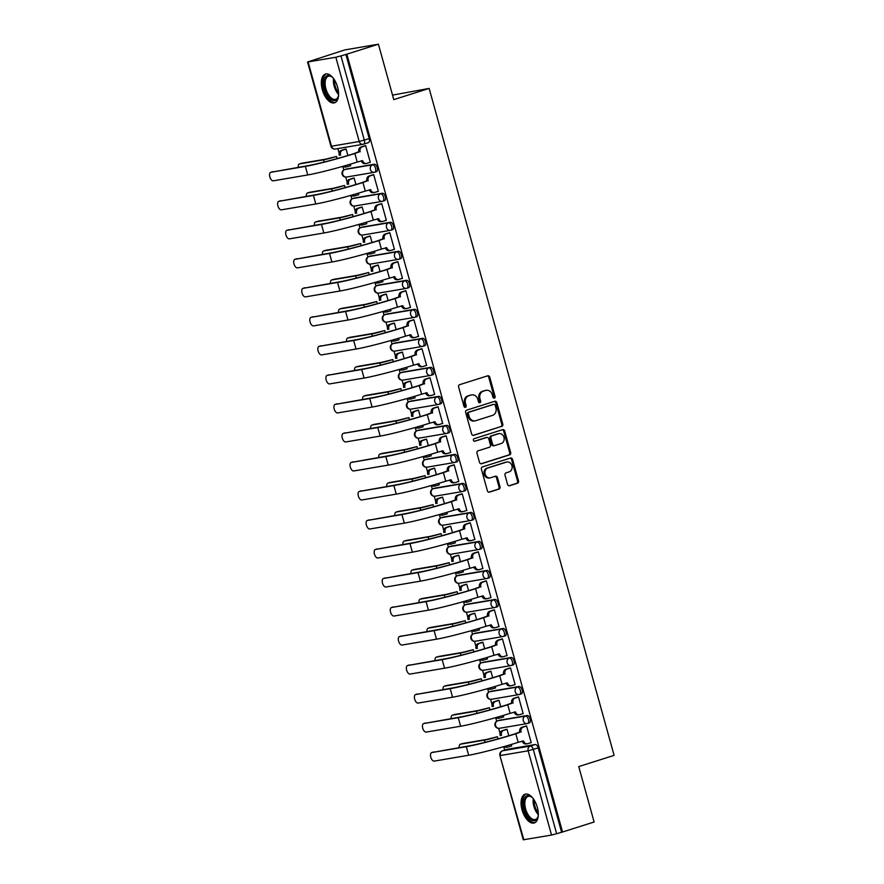 <?xml version="1.0" encoding="UTF-8"?>
<svg xmlns="http://www.w3.org/2000/svg" width="884" height="884" viewBox="0 0 884 884"><rect width="100%" height="100%" fill="white"/><g stroke="black" fill="none" stroke-linecap="round" stroke-linejoin="round"><path stroke-width="1.33" d="M494.388 398.154A1.326 1.138 80.3 0 0 495.117 396.54L489.747 377.137A1.901 1.624 80.3 0 0 487.681 375.811L459.658 384.673A1.901 1.624 80.3 0 0 458.608 386.993L463.989 406.397A1.326 1.138 80.3 0 0 466.166 405.701L465.47 403.192A6.077 5.216 80.3 0 1 468.829 395.778L471.172 395.037A6.077 5.216 80.3 0 1 471.769 394.894A6.077 5.216 80.3 0 1 477.769 399.303L478.465 401.811A1.326 1.138 80.3 0 0 480.642 401.115L479.946 398.607A6.077 5.216 80.3 0 1 483.305 391.192L485.647 390.452A6.077 5.216 80.3 0 1 486.244 390.308A6.077 5.216 80.3 0 1 492.244 394.717L492.941 397.225A1.326 1.138 80.3 0 0 494.388 398.154M493.747 398.143A1.326 1.138 80.3 0 0 494.145 396.706L488.764 377.302A1.901 1.624 80.3 0 0 487.316 375.921M464.796 407.314A1.326 1.138 80.3 0 0 465.194 405.867L464.498 403.358L465.47 403.192M479.272 402.728A1.326 1.138 80.3 0 0 479.669 401.281L478.973 398.772L479.946 398.607M527.759 723.421L529.24 722.946A3.867 1.967 -107.6 0 0 529.372 722.913A3.867 1.967 -107.6 0 0 530.124 718.769A3.867 1.967 -107.6 0 0 527.173 715.51L499.471 720.228A3.867 1.967 -107.6 0 0 499.338 720.261A3.867 1.967 -107.6 0 0 499.206 720.305M519.715 694.404L521.195 693.929A3.867 1.967 -107.6 0 0 521.328 693.896A3.867 1.967 -107.6 0 0 522.079 689.752A3.867 1.967 -107.6 0 0 519.129 686.492L491.427 691.211A3.867 1.967 -107.6 0 0 491.283 691.244A3.867 1.967 -107.6 0 0 491.161 691.288M511.67 665.387L513.14 664.923A3.867 1.967 -107.6 0 0 513.284 664.89A3.867 1.967 -107.6 0 0 514.035 660.735A3.867 1.967 -107.6 0 0 511.085 657.475L483.382 662.193A3.867 1.967 -107.6 0 0 483.239 662.226A3.867 1.967 -107.6 0 0 483.117 662.282M503.615 636.37L505.096 635.905A3.867 1.967 -107.6 0 0 505.239 635.872A3.867 1.967 -107.6 0 0 505.991 631.717A3.867 1.967 -107.6 0 0 503.04 628.469L475.327 633.176A3.867 1.967 -107.6 0 0 475.194 633.209A3.867 1.967 -107.6 0 0 475.062 633.264M495.57 607.363L497.051 606.888A3.867 1.967 -107.6 0 0 497.184 606.855A3.867 1.967 -107.6 0 0 497.946 602.711A3.867 1.967 -107.6 0 0 494.985 599.451L467.282 604.17A3.867 1.967 -107.6 0 0 467.15 604.203A3.867 1.967 -107.6 0 0 467.017 604.247M487.526 578.346L489.007 577.882A3.867 1.967 -107.6 0 0 489.139 577.849A3.867 1.967 -107.6 0 0 489.891 573.694A3.867 1.967 -107.6 0 0 486.94 570.434L459.238 575.153A3.867 1.967 -107.6 0 0 459.105 575.186A3.867 1.967 -107.6 0 0 458.973 575.241M479.482 549.329L480.962 548.865A3.867 1.967 -107.6 0 0 481.095 548.831A3.867 1.967 -107.6 0 0 481.846 544.677A3.867 1.967 -107.6 0 0 478.896 541.428L451.194 546.135A3.867 1.967 -107.6 0 0 451.061 546.168A3.867 1.967 -107.6 0 0 450.928 546.224M471.437 520.322L472.918 519.847A3.867 1.967 -107.6 0 0 473.05 519.814A3.867 1.967 -107.6 0 0 473.802 515.659A3.867 1.967 -107.6 0 0 470.852 512.411L443.149 517.129A3.867 1.967 -107.6 0 0 443.006 517.162A3.867 1.967 -107.6 0 0 442.884 517.206M463.393 491.305L464.862 490.83A3.867 1.967 -107.6 0 0 465.006 490.797A3.867 1.967 -107.6 0 0 465.757 486.653A3.867 1.967 -107.6 0 0 462.807 483.393L435.105 488.112A3.867 1.967 -107.6 0 0 434.961 488.145A3.867 1.967 -107.6 0 0 434.829 488.189M455.337 462.288L456.818 461.824A3.867 1.967 -107.6 0 0 456.962 461.791A3.867 1.967 -107.6 0 0 457.713 457.636A3.867 1.967 -107.6 0 0 454.763 454.376L427.049 459.094A3.867 1.967 -107.6 0 0 426.917 459.127A3.867 1.967 -107.6 0 0 426.784 459.183M447.293 433.271L448.774 432.806A3.867 1.967 -107.6 0 0 448.906 432.773A3.867 1.967 -107.6 0 0 449.658 428.618A3.867 1.967 -107.6 0 0 446.707 425.37L419.005 430.077A3.867 1.967 -107.6 0 0 418.872 430.11A3.867 1.967 -107.6 0 0 418.74 430.165M439.249 404.264L440.729 403.789A3.867 1.967 -107.6 0 0 440.862 403.756A3.867 1.967 -107.6 0 0 441.613 399.612A3.867 1.967 -107.6 0 0 438.663 396.352L410.961 401.071A3.867 1.967 -107.6 0 0 410.828 401.104A3.867 1.967 -107.6 0 0 410.695 401.148M431.204 375.247L432.685 374.783A3.867 1.967 -107.6 0 0 432.817 374.75A3.867 1.967 -107.6 0 0 433.569 370.595A3.867 1.967 -107.6 0 0 430.618 367.335L402.916 372.053A3.867 1.967 -107.6 0 0 402.784 372.087A3.867 1.967 -107.6 0 0 402.651 372.142M423.16 346.23L424.64 345.766A3.867 1.967 -107.6 0 0 424.773 345.732A3.867 1.967 -107.6 0 0 425.524 341.578A3.867 1.967 -107.6 0 0 422.574 338.329L394.872 343.036A3.867 1.967 -107.6 0 0 394.728 343.069A3.867 1.967 -107.6 0 0 394.607 343.125M415.115 317.212L416.585 316.748A3.867 1.967 -107.6 0 0 416.729 316.715A3.867 1.967 -107.6 0 0 417.48 312.56A3.867 1.967 -107.6 0 0 414.53 309.312L386.816 314.03A3.867 1.967 -107.6 0 0 386.684 314.052A3.867 1.967 -107.6 0 0 386.551 314.107M407.06 288.206L408.541 287.731A3.867 1.967 -107.6 0 0 408.673 287.698A3.867 1.967 -107.6 0 0 409.436 283.554A3.867 1.967 -107.6 0 0 406.474 280.294L378.772 285.013A3.867 1.967 -107.6 0 0 378.639 285.046A3.867 1.967 -107.6 0 0 378.507 285.09M399.016 259.189L400.496 258.725A3.867 1.967 -107.6 0 0 400.629 258.692A3.867 1.967 -107.6 0 0 401.38 254.537A3.867 1.967 -107.6 0 0 398.43 251.277L370.728 255.995A3.867 1.967 -107.6 0 0 370.595 256.029A3.867 1.967 -107.6 0 0 370.462 256.084M390.971 230.172L392.452 229.707A3.867 1.967 -107.6 0 0 392.584 229.674A3.867 1.967 -107.6 0 0 393.336 225.519A3.867 1.967 -107.6 0 0 390.385 222.271L362.683 226.978A3.867 1.967 -107.6 0 0 362.55 227.011A3.867 1.967 -107.6 0 0 362.418 227.066M382.927 201.165L384.407 200.69A3.867 1.967 -107.6 0 0 384.54 200.657A3.867 1.967 -107.6 0 0 385.291 196.513A3.867 1.967 -107.6 0 0 382.341 193.253L354.639 197.972A3.867 1.967 -107.6 0 0 354.495 198.005A3.867 1.967 -107.6 0 0 354.373 198.049M374.882 172.148L376.352 171.684A3.867 1.967 -107.6 0 0 376.496 171.651A3.867 1.967 -107.6 0 0 377.247 167.496A3.867 1.967 -107.6 0 0 374.297 164.236L346.594 168.954A3.867 1.967 -107.6 0 0 346.451 168.988A3.867 1.967 -107.6 0 0 346.329 169.043M337.6 87.14A15.083 7.691 -107.6 0 0 325.411 74.057A15.083 7.691 -107.6 0 0 322.328 89.737A15.083 7.691 -107.6 0 0 334.517 102.82A15.083 7.691 -107.6 0 0 337.6 87.14M537.317 807.291A15.083 7.691 -107.6 0 0 525.129 794.208A15.083 7.691 -107.6 0 0 522.046 809.888A15.083 7.691 -107.6 0 0 534.234 822.96A15.083 7.691 -107.6 0 0 537.317 807.291M507.549 484.399A1.901 1.624 80.3 0 0 509.615 485.736L517.471 483.239A1.901 1.624 80.3 0 0 518.521 480.929L512.554 459.382A1.901 1.624 80.3 0 0 510.488 458.045L482.465 466.918A1.901 1.624 80.3 0 0 481.415 469.238L487.393 490.786A1.901 1.624 80.3 0 0 489.46 492.112L498.952 489.106A1.901 1.624 80.3 0 0 500.001 486.786L497.449 477.57A1.901 1.624 80.3 0 0 495.383 476.233L490.675 477.725A5.072 4.354 80.3 0 1 490.167 477.846A5.072 4.354 80.3 0 1 485.084 473.868A5.072 4.354 80.3 0 1 487.968 467.956L506.41 462.122A5.072 4.354 80.3 0 1 506.908 462.001A5.072 4.354 80.3 0 1 512.002 465.978A5.072 4.354 80.3 0 1 509.118 471.89L506.046 472.863A1.901 1.624 80.3 0 0 504.996 475.183L507.549 484.399M308.118 61.968L331.489 146.225L359.191 141.506L335.832 57.25L307.566 62.002L344.826 49.913L378.407 44.2L393.778 99.627L429.138 88.422L614.104 755.378L578.744 766.583L594.114 821.998L562.556 831.999L346.848 54.189L340.959 55.913L364.318 140.169A3.867 1.967 72.4 0 1 363.534 144.191A3.867 1.967 72.4 0 1 363.39 144.225A3.867 3.315 80.3 0 1 363.015 144.313A3.867 3.867 0 0 0 363.534 144.191L368.451 142.633A3.867 1.967 72.4 0 1 368.308 142.667L363.656 144.136M378.407 44.2L346.848 54.189M501.725 426.464A1.901 1.624 80.3 0 0 502.775 424.143L496.808 402.607A1.901 1.624 80.3 0 0 494.742 401.27L466.719 410.143A1.901 1.624 80.3 0 0 465.669 412.463L471.647 434A1.901 1.624 80.3 0 0 473.713 435.337L500.753 426.629A1.901 1.624 80.3 0 0 501.803 424.309L495.825 402.772A1.901 1.624 80.3 0 0 494.377 401.391M504.676 430.994L510.654 452.531A1.901 1.624 80.3 0 1 509.604 454.851L481.581 463.724A1.901 1.624 80.3 0 1 479.526 462.398L476.962 453.172A1.901 1.624 80.3 0 1 478.012 450.851L489.371 447.26A1.901 1.624 80.3 0 0 490.432 444.939L488.73 438.829A1.901 1.624 80.3 0 0 486.664 437.492L474.841 441.238A1.326 1.138 80.3 0 1 474.133 438.685L502.609 429.657A1.901 1.624 80.3 0 1 504.676 430.994L503.703 431.16L509.67 452.707L510.654 452.531M507.25 749.323A3.867 1.967 72.4 0 1 507.383 749.267A3.867 1.967 72.4 0 1 507.515 749.234L535.218 744.527L530.301 746.074A3.867 1.967 72.4 0 1 533.295 749.466L556.655 833.722L551.528 835.06L523.273 839.8L499.902 755.544L523.825 839.767M337.865 148.589L339.147 153.208M342.804 166.38L343.799 169.971M345.777 177.087L347.191 182.226M350.849 195.386L351.843 198.977M353.821 206.105L355.235 211.232M358.893 224.403L359.887 227.995M361.865 235.122L363.291 240.249M366.937 253.421L367.932 257.012M369.91 264.139L371.335 269.266M374.982 282.438L375.976 286.018M377.954 293.145L379.38 298.284M383.037 311.444L384.032 315.036M385.999 322.163L387.424 327.29M391.082 340.462L392.076 344.053M394.054 351.18L395.468 356.307M399.126 369.479L400.12 373.07M402.098 380.186L403.524 385.325M407.17 398.485L408.165 402.076M410.143 409.204L411.568 414.342M415.215 427.502L416.209 431.094M418.187 438.221L419.613 443.348M423.259 456.52L424.254 460.111M426.232 467.238L427.657 472.365M431.315 485.537L432.309 489.117M434.276 496.244L435.702 501.383M439.359 514.543L440.354 518.135M442.332 525.262L443.746 530.389M447.403 543.561L448.398 547.152M450.376 554.279L451.801 559.406M455.448 572.578L456.442 576.169M458.42 583.285L459.846 588.424M463.492 601.595L464.487 605.175M466.465 612.303L467.89 617.441M471.537 630.601L472.542 634.193M474.509 641.32L475.935 646.447M479.592 659.619L480.587 663.21M482.565 670.337L483.979 675.464M487.637 688.636L488.631 692.227M490.609 699.343L492.023 704.482M495.681 717.642L496.675 721.234M498.653 728.361L500.079 733.488M503.725 746.66L504.687 750.118M392.529 95.107L429.138 88.422M562.556 831.999L556.655 833.722M335.832 57.25L340.959 55.913M349.931 165.849L350.716 165.717L350.296 164.192M369.501 162.523L370.297 162.391L365.656 145.65L364.219 146.004M377.556 191.541L378.341 191.397L373.7 174.667L372.263 175.021M355.921 184.491L354.119 177.993L352.683 178.347M357.976 194.867L358.76 194.734L358.34 193.209M385.601 220.547L386.385 220.414L381.744 203.674L380.308 204.038M363.965 213.508L362.164 207.011L360.727 207.364M366.02 223.884L366.805 223.751L366.385 222.215M393.645 249.564L394.43 249.432L389.789 232.691L388.352 233.044M372.02 242.525L370.208 236.028L368.772 236.382M374.065 252.901L374.86 252.758L374.429 251.233M401.69 278.582L402.485 278.449L397.833 261.708L396.397 262.062M380.065 271.543L378.264 265.034L376.816 265.388M382.109 281.908L382.905 281.775L382.474 280.25M409.734 307.588L410.53 307.455L405.889 290.714L404.441 291.079M388.109 300.549L386.308 294.052L384.872 294.405M390.164 310.925L390.949 310.792L390.529 309.267M417.789 336.605L418.574 336.472L413.933 319.732L412.497 320.085M396.154 329.566L394.352 323.069L392.916 323.422M398.209 339.942L398.993 339.81L398.573 338.274M425.834 365.622L426.618 365.49L421.977 348.749L420.541 349.103M404.198 358.584L402.397 352.075L400.96 352.44M406.253 368.948L407.038 368.816L406.618 367.291M433.878 394.64L434.663 394.496L430.022 377.766L428.585 378.12M412.242 387.59L410.441 381.092L409.005 381.446M414.298 397.966L415.082 397.833L414.662 396.308M441.923 423.646L442.707 423.513L438.066 406.773L436.63 407.137M420.298 416.607L418.497 410.11L417.049 410.463M422.342 426.983L423.138 426.85L422.707 425.314M449.967 452.663L450.763 452.531L446.122 435.79L444.674 436.143M428.342 445.624L426.541 439.127L425.094 439.481M430.386 456L431.182 455.857L430.751 454.332M458.011 481.681L458.807 481.548L454.166 464.807L452.719 465.161M436.387 474.642L434.585 468.133L433.149 468.498M438.442 485.007L439.226 484.874L438.807 483.349M466.067 510.687L466.851 510.554L462.21 493.813L460.774 494.178M444.431 503.648L442.63 497.151L441.193 497.504M446.486 514.024L447.271 513.891L446.851 512.366M474.111 539.704L474.896 539.572L470.255 522.831L468.818 523.184M452.475 532.665L450.674 526.168L449.238 526.521M454.531 543.041L455.315 542.909L454.895 541.373M482.156 568.721L482.94 568.589L478.299 551.848L476.863 552.202M460.531 561.683L458.719 555.174L457.282 555.539M462.575 572.047L463.36 571.915L462.94 570.39M490.2 597.739L490.996 597.595L486.344 580.865L484.907 581.219M468.575 590.689L466.774 584.191L465.327 584.545M470.619 601.065L471.415 600.932L470.984 599.407M498.244 626.745L499.04 626.612L494.399 609.872L492.952 610.236M476.62 619.706L474.818 613.209L473.382 613.562M478.664 630.082L479.459 629.949L479.04 628.425M506.289 655.762L507.084 655.63L502.443 638.889L501.007 639.242M484.664 648.723L482.863 642.226L481.426 642.58M486.719 659.099L487.504 658.956L487.084 657.431M514.344 684.78L515.129 684.647L510.488 667.906L509.051 668.26M492.708 677.741L490.907 671.232L489.471 671.597M494.764 688.106L495.548 687.973L495.128 686.448M522.389 713.797L523.173 713.653L518.532 696.923L517.096 697.277M500.753 706.747L498.952 700.25L497.515 700.603M502.808 717.123L503.593 716.99L503.173 715.465M530.433 742.803L531.218 742.671L526.577 725.93L525.14 726.283M508.808 735.764L506.996 729.267L505.56 729.62M347.876 155.485L346.075 148.976L344.638 149.341M510.853 746.14L511.648 746.008L511.217 744.472M561.572 832.164L538.212 747.908A3.867 1.967 -107.6 0 0 535.218 744.527M345.876 54.355L369.236 138.611A3.867 1.967 72.4 0 1 368.451 142.633M486.244 390.308L485.272 390.474A6.077 5.216 80.3 0 0 484.664 390.618L485.647 390.452M478.973 398.772A6.077 5.216 80.3 0 1 482.332 391.358L484.664 390.618M471.769 394.894L470.796 395.06A6.077 5.216 80.3 0 0 470.189 395.203L471.172 395.037M464.498 403.358A6.077 5.216 80.3 0 1 467.857 395.944L470.189 395.203M473.095 435.392L500.753 426.629M495.184 405.303A1.326 1.138 80.3 0 0 493.736 404.375L469.15 412.154A1.326 1.138 80.3 0 0 468.409 413.778L469.139 416.43A6.077 5.216 80.3 0 0 475.139 420.839A6.077 5.216 80.3 0 0 475.747 420.696L492.554 415.369A6.077 5.216 80.3 0 0 495.913 407.955L495.184 405.303M493.029 404.496A1.326 1.138 80.3 0 0 492.764 404.541L493.736 404.375M475.139 420.839L474.167 421.005A6.077 5.216 80.3 0 1 468.166 416.596L467.426 413.944A1.326 1.138 80.3 0 1 468.166 412.32L492.764 404.541M480.962 463.78L508.62 455.017A1.901 1.624 80.3 0 0 509.67 452.707M486.067 437.591A1.901 1.624 80.3 0 0 485.692 437.657L474.321 441.26M501.173 443.525A5.072 4.354 80.3 0 0 504.046 437.613A5.072 4.354 80.3 0 0 498.963 433.635A5.072 4.354 80.3 0 0 498.454 433.757L491.957 435.812A1.901 1.624 80.3 0 0 490.907 438.132L492.609 444.254A1.901 1.624 80.3 0 0 494.664 445.58L501.173 443.525M498.963 433.635L497.979 433.801A5.072 4.354 80.3 0 0 497.482 433.922L498.454 433.757M493.692 445.746A1.901 1.624 80.3 0 1 491.626 444.42L489.935 438.298A1.901 1.624 80.3 0 1 490.985 435.978L497.482 433.922M503.703 431.16A1.901 1.624 80.3 0 0 502.256 429.779M506.908 462.001L505.935 462.166A5.072 4.354 80.3 0 0 505.427 462.288L506.41 462.122M490.167 477.846L489.195 478.012A5.072 4.354 80.3 0 1 484.101 474.034A5.072 4.354 80.3 0 1 486.985 468.122L505.427 462.288M488.841 492.167L497.968 489.272A1.901 1.624 80.3 0 0 499.018 486.951L496.465 477.736A1.901 1.624 80.3 0 0 495.018 476.354M508.996 485.78L516.499 483.404A1.901 1.624 80.3 0 0 517.549 481.095L511.571 459.547A1.901 1.624 80.3 0 0 510.123 458.166M301.356 163.352A4.442 2.265 72.4 0 1 301.51 163.286A4.442 2.265 72.4 0 1 301.665 163.253L325.599 159.175L336.484 156.457A9.768 0.597 164.5 0 1 323.533 159.827L299.599 163.905A4.442 2.265 -107.6 0 0 299.444 163.938A4.442 2.265 -107.6 0 0 298.284 167.308M339.334 155.363L339.257 155.087A3.867 3.315 -99.7 0 1 341.401 150.357L342.672 150.147A3.867 3.315 80.3 0 0 340.528 154.866L340.605 155.142M346.097 149.065L342.672 150.147M344.252 165.96A3.867 3.315 80.3 0 0 346.882 166.789A3.867 3.315 80.3 0 0 347.257 166.7L350.683 165.617M345.987 166.91A3.867 3.315 -99.7 0 1 345.611 167.01A3.867 3.315 -99.7 0 1 343.114 166.291M345.39 149.098L341.401 150.357M270.913 172.269A4.442 2.265 -107.6 0 0 270.758 172.303A4.442 2.265 -107.6 0 0 269.896 177.076A4.442 2.265 -107.6 0 0 273.289 180.822L307.754 174.955L305.378 166.402L270.913 172.269L307.433 165.75A34.807 2.122 -15.5 0 0 353.6 153.717L358.838 151.75A3.867 3.315 -99.7 0 1 360.981 147.031L364.97 145.761M358.915 152.037L354.871 153.496A37.316 2.265 164.5 0 1 305.378 166.402M365.678 145.727L362.252 146.81A3.867 3.315 80.3 0 0 360.108 151.54L360.186 151.816M365.567 163.584A3.867 3.315 -99.7 0 1 365.18 163.673A3.867 3.315 -99.7 0 1 361.368 160.866L361.335 160.755M370.263 162.28L366.838 163.363A3.867 3.315 80.3 0 1 366.462 163.463A3.867 3.315 80.3 0 1 362.639 160.645L357.247 162.048A37.316 2.265 164.5 0 1 307.754 174.955M309.4 192.358A4.442 2.265 72.4 0 1 309.555 192.303A4.442 2.265 72.4 0 1 309.709 192.27L333.644 188.193L344.528 185.463A9.768 0.597 164.5 0 1 331.577 188.845L307.643 192.922A4.442 2.265 -107.6 0 0 307.488 192.955A4.442 2.265 -107.6 0 0 306.328 196.325M347.379 184.38L347.302 184.104A3.867 3.315 -99.7 0 1 349.445 179.375L350.716 179.154A3.867 3.315 80.3 0 0 348.583 183.883L348.661 184.159M354.141 178.071L350.716 179.154M352.296 194.977A3.867 3.315 80.3 0 0 354.926 195.806A3.867 3.315 80.3 0 0 355.313 195.707L358.738 194.624M354.031 195.928A3.867 3.315 -99.7 0 1 353.655 196.016A3.867 3.315 -99.7 0 1 351.158 195.298M353.445 178.115L349.445 179.375M317.444 221.376A4.442 2.265 72.4 0 1 317.599 221.32A4.442 2.265 72.4 0 1 317.754 221.276L341.688 217.21L352.583 214.48A9.768 0.597 164.5 0 1 339.622 217.862L315.687 221.928A4.442 2.265 -107.6 0 0 315.533 221.972A4.442 2.265 -107.6 0 0 314.384 225.332M355.434 213.398L355.357 213.11A3.867 3.315 -99.7 0 1 357.49 208.392L358.76 208.171A3.867 3.315 80.3 0 0 356.628 212.9L356.705 213.177M362.186 207.088L358.76 208.171M360.352 223.995A3.867 3.315 80.3 0 0 362.97 224.823A3.867 3.315 80.3 0 0 363.357 224.724L366.783 223.641M362.086 224.945A3.867 3.315 -99.7 0 1 361.7 225.033A3.867 3.315 -99.7 0 1 359.202 224.315M361.49 207.121L357.49 208.392M338.583 94.942A13.05 6.652 72.4 0 1 338.174 96.864A13.05 6.652 72.4 0 1 330.947 99.472A13.05 6.652 72.4 0 1 323.776 82.731A13.05 6.652 72.4 0 1 331.522 76.599A13.05 6.652 72.4 0 1 331.832 76.82A13.05 6.652 72.4 0 1 333.268 78.168M332.207 77.129A12.089 6.166 -107.6 0 0 328.384 76.267A12.089 6.166 -107.6 0 0 325.345 86.19A12.089 6.166 -107.6 0 0 331.765 98.378A12.089 6.166 -107.6 0 0 335.677 99.306A12.089 6.166 -107.6 0 0 338.307 96.389M326.362 73.88A14.984 7.647 -107.6 0 0 323.003 86.422A14.984 7.647 -107.6 0 0 330.903 101.163A14.984 7.647 -107.6 0 0 335.39 102.422M538.29 815.092A13.05 6.652 72.4 0 1 537.892 817.015A13.05 6.652 72.4 0 1 530.665 819.623A13.05 6.652 72.4 0 1 523.494 802.882A13.05 6.652 72.4 0 1 531.24 796.749A13.05 6.652 72.4 0 1 531.538 796.97A13.05 6.652 72.4 0 1 532.986 798.307M531.925 797.28A12.089 6.166 -107.6 0 0 528.102 796.407A12.089 6.166 -107.6 0 0 525.063 806.341A12.089 6.166 -107.6 0 0 531.483 818.518A12.089 6.166 -107.6 0 0 535.395 819.457A12.089 6.166 -107.6 0 0 538.024 816.54M526.068 794.031A14.984 7.647 -107.6 0 0 522.72 806.562A14.984 7.647 -107.6 0 0 530.621 821.313A14.984 7.647 -107.6 0 0 535.107 822.573M278.968 201.287A4.442 2.265 -107.6 0 0 278.814 201.32A4.442 2.265 -107.6 0 0 277.941 206.094A4.442 2.265 -107.6 0 0 281.333 209.84L315.798 203.972L313.422 195.419L278.968 201.287L315.489 194.767A34.807 2.122 -15.5 0 0 361.644 182.734L366.882 180.767A3.867 3.315 -99.7 0 1 369.026 176.049L373.015 174.778M366.959 181.043L362.926 182.513A37.316 2.265 164.5 0 1 313.422 195.419M373.722 174.745L370.297 175.828A3.867 3.315 80.3 0 0 368.153 180.546L368.23 180.833M373.612 192.602A3.867 3.315 -99.7 0 1 373.236 192.69A3.867 3.315 -99.7 0 1 369.413 189.883L369.379 189.773M378.308 191.298L374.882 192.38A3.867 3.315 80.3 0 1 374.507 192.469A3.867 3.315 80.3 0 1 370.683 189.662L365.291 191.066A37.316 2.265 164.5 0 1 315.798 203.972M287.013 230.293A4.442 2.265 -107.6 0 0 286.858 230.337A4.442 2.265 -107.6 0 0 285.985 235.111A4.442 2.265 -107.6 0 0 289.388 238.857L323.842 232.989L321.467 224.437L287.013 230.293L323.533 223.785A34.807 2.122 -15.5 0 0 369.7 211.74L374.927 209.784A3.867 3.315 -99.7 0 1 377.07 205.055L381.07 203.795M375.004 210.06L370.971 211.53A37.316 2.265 164.5 0 1 321.467 224.437M381.766 203.762L378.341 204.845A3.867 3.315 80.3 0 0 376.208 209.563L376.286 209.84M381.656 221.608A3.867 3.315 -99.7 0 1 381.28 221.707A3.867 3.315 -99.7 0 1 377.457 218.9L377.424 218.79M386.363 220.315L382.938 221.398A3.867 3.315 80.3 0 1 382.551 221.486A3.867 3.315 80.3 0 1 378.728 218.679L373.346 220.083A37.316 2.265 164.5 0 1 323.842 232.989M325.5 250.393A4.442 2.265 72.4 0 1 325.643 250.327A4.442 2.265 72.4 0 1 325.798 250.294L349.733 246.216L360.628 243.498A9.768 0.597 164.5 0 1 347.677 246.868L323.743 250.945A4.442 2.265 -107.6 0 0 323.577 250.979A4.442 2.265 -107.6 0 0 322.428 254.349M363.479 242.404L363.401 242.128A3.867 3.315 -99.7 0 1 365.534 237.398L366.816 237.188A3.867 3.315 80.3 0 0 364.672 241.907L364.749 242.194M370.23 236.105L366.816 237.188M368.396 253.001A3.867 3.315 80.3 0 0 371.015 253.83A3.867 3.315 80.3 0 0 371.402 253.741L374.827 252.658M370.131 253.951A3.867 3.315 -99.7 0 1 369.744 254.051A3.867 3.315 -99.7 0 1 367.247 253.332M369.534 236.138L365.534 237.398M333.544 279.399A4.442 2.265 72.4 0 1 333.688 279.344A4.442 2.265 72.4 0 1 333.843 279.311L357.777 275.233L368.672 272.515A9.768 0.597 164.5 0 1 355.722 275.885L331.787 279.963A4.442 2.265 -107.6 0 0 331.633 279.996A4.442 2.265 -107.6 0 0 330.472 283.366M371.523 271.421L371.446 271.145A3.867 3.315 -99.7 0 1 373.589 266.416L374.86 266.206A3.867 3.315 80.3 0 0 372.716 270.924L372.794 271.2M378.286 265.112L374.86 266.206M376.44 282.018A3.867 3.315 80.3 0 0 379.07 282.847A3.867 3.315 80.3 0 0 379.446 282.758L382.871 281.664M378.175 282.968A3.867 3.315 -99.7 0 1 377.788 283.068A3.867 3.315 -99.7 0 1 375.291 282.35M377.578 265.156L373.589 266.416M341.589 308.417A4.442 2.265 72.4 0 1 341.732 308.361A4.442 2.265 72.4 0 1 341.898 308.317L365.832 304.251L376.717 301.521A9.768 0.597 164.5 0 1 363.766 304.903L339.832 308.969A4.442 2.265 -107.6 0 0 339.677 309.013A4.442 2.265 -107.6 0 0 338.517 312.383M379.567 300.438L379.49 300.151A3.867 3.315 -99.7 0 1 381.634 295.433L382.905 295.212A3.867 3.315 80.3 0 0 380.761 299.941L380.838 300.217M386.33 294.129L382.905 295.212M384.485 311.035A3.867 3.315 80.3 0 0 387.115 311.864A3.867 3.315 80.3 0 0 387.49 311.765L390.916 310.682M386.22 311.986A3.867 3.315 -99.7 0 1 385.844 312.074A3.867 3.315 -99.7 0 1 383.347 311.356M385.623 294.162L381.634 295.433M295.057 259.31A4.442 2.265 -107.6 0 0 294.902 259.344A4.442 2.265 -107.6 0 0 294.041 264.117A4.442 2.265 -107.6 0 0 297.433 267.863L331.887 262.007L329.511 253.443L295.057 259.31L331.577 252.791A34.807 2.122 -15.5 0 0 377.744 240.757L382.982 238.79A3.867 3.315 -99.7 0 1 385.115 234.072L389.115 232.801M383.059 239.078L379.015 240.536A37.316 2.265 164.5 0 1 329.511 253.443M389.811 232.768L386.385 233.851A3.867 3.315 80.3 0 0 384.253 238.581L384.33 238.857M389.711 250.625A3.867 3.315 -99.7 0 1 389.325 250.713A3.867 3.315 -99.7 0 1 385.501 247.907L385.479 247.796M394.408 249.321L390.982 250.404A3.867 3.315 80.3 0 1 390.595 250.503A3.867 3.315 80.3 0 1 386.772 247.697L381.391 249.1A37.316 2.265 164.5 0 1 331.887 262.007M303.101 288.328A4.442 2.265 -107.6 0 0 302.947 288.361A4.442 2.265 -107.6 0 0 302.085 293.134A4.442 2.265 -107.6 0 0 305.477 296.88L339.931 291.013L337.566 282.46L303.101 288.328L339.622 281.808A34.807 2.122 -15.5 0 0 385.789 269.775L391.026 267.808A3.867 3.315 -99.7 0 1 393.159 263.089L397.159 261.819M391.104 268.084L387.059 269.554A37.316 2.265 164.5 0 1 337.566 282.46M397.855 261.786L394.441 262.868A3.867 3.315 80.3 0 0 392.297 267.598L392.374 267.874M397.756 279.642A3.867 3.315 -99.7 0 1 397.369 279.731A3.867 3.315 -99.7 0 1 393.546 276.924L393.524 276.814M402.452 278.338L399.027 279.421A3.867 3.315 80.3 0 1 398.64 279.51A3.867 3.315 80.3 0 1 394.828 276.703L389.435 278.106A37.316 2.265 164.5 0 1 339.931 291.013M311.146 317.334A4.442 2.265 -107.6 0 0 310.991 317.378A4.442 2.265 -107.6 0 0 310.129 322.152A4.442 2.265 -107.6 0 0 313.522 325.898L347.987 320.03L345.611 311.477L311.146 317.334L347.666 310.825A34.807 2.122 -15.5 0 0 393.833 298.781L399.071 296.825A3.867 3.315 -99.7 0 1 401.214 292.096L405.203 290.836M399.148 297.101L395.104 298.571A37.316 2.265 164.5 0 1 345.611 311.477M405.911 290.803L402.485 291.886A3.867 3.315 80.3 0 0 400.341 296.604L400.419 296.891M405.8 308.649A3.867 3.315 -99.7 0 1 405.413 308.748A3.867 3.315 -99.7 0 1 401.601 305.941L401.568 305.831M410.496 307.356L407.071 308.439A3.867 3.315 80.3 0 1 406.695 308.527A3.867 3.315 80.3 0 1 402.872 305.72L397.48 307.124A37.316 2.265 164.5 0 1 347.987 320.03M349.633 337.434A4.442 2.265 72.4 0 1 349.788 337.379A4.442 2.265 72.4 0 1 349.942 337.334L373.877 333.257L384.761 330.539A9.768 0.597 164.5 0 1 371.81 333.92L347.876 337.986A4.442 2.265 -107.6 0 0 347.721 338.031A4.442 2.265 -107.6 0 0 346.561 341.39M387.612 329.445L387.535 329.168A3.867 3.315 -99.7 0 1 389.678 324.45L390.949 324.229A3.867 3.315 80.3 0 0 388.805 328.958L388.883 329.235M394.374 323.146L390.949 324.229M392.529 340.042A3.867 3.315 80.3 0 0 395.159 340.87A3.867 3.315 80.3 0 0 395.546 340.782L398.96 339.699M394.264 341.003A3.867 3.315 -99.7 0 1 393.888 341.091A3.867 3.315 -99.7 0 1 391.391 340.373M393.667 323.179L389.678 324.45M319.201 346.351A4.442 2.265 -107.6 0 0 319.036 346.395A4.442 2.265 -107.6 0 0 318.174 351.169A4.442 2.265 -107.6 0 0 321.566 354.904L356.031 349.047L353.655 340.484L319.201 346.351L355.722 339.832A34.807 2.122 -15.5 0 0 401.877 327.798L407.115 325.842A3.867 3.315 -99.7 0 1 409.259 321.113L413.248 319.853M407.192 326.119L403.159 327.588A37.316 2.265 164.5 0 1 353.655 340.484M413.955 319.809L410.53 320.903A3.867 3.315 80.3 0 0 408.386 325.621L408.463 325.898M413.845 337.666A3.867 3.315 -99.7 0 1 413.469 337.765A3.867 3.315 -99.7 0 1 409.646 334.948L409.612 334.848M418.541 336.362L415.115 337.456A3.867 3.315 80.3 0 1 414.74 337.544A3.867 3.315 80.3 0 1 410.916 334.738L405.524 336.141A37.316 2.265 164.5 0 1 356.031 349.047M357.677 366.451A4.442 2.265 72.4 0 1 357.832 366.385A4.442 2.265 72.4 0 1 357.987 366.352L381.921 362.274L392.805 359.556A9.768 0.597 164.5 0 1 379.855 362.926L355.921 367.004A4.442 2.265 -107.6 0 0 355.766 367.037A4.442 2.265 -107.6 0 0 354.617 370.407M395.656 358.462L395.579 358.186A3.867 3.315 -99.7 0 1 397.723 353.456L398.993 353.246A3.867 3.315 80.3 0 0 396.861 357.965L396.938 358.252M402.419 352.163L398.993 353.246M400.574 369.059A3.867 3.315 80.3 0 0 403.203 369.888A3.867 3.315 80.3 0 0 403.59 369.799L407.016 368.716M402.319 370.009A3.867 3.315 -99.7 0 1 401.933 370.109A3.867 3.315 -99.7 0 1 399.435 369.39M401.723 352.197L397.723 353.456M327.246 375.368A4.442 2.265 -107.6 0 0 327.091 375.402A4.442 2.265 -107.6 0 0 326.218 380.175A4.442 2.265 -107.6 0 0 329.61 383.921L364.075 378.054L361.7 369.501L327.246 375.368L363.766 368.849A34.807 2.122 -15.5 0 0 409.933 356.816L415.16 354.849A3.867 3.315 -99.7 0 1 417.303 350.13L421.292 348.86M415.237 355.136L411.204 356.595A37.316 2.265 164.5 0 1 361.7 369.501M421.999 348.826L418.574 349.909A3.867 3.315 80.3 0 0 416.43 354.639L416.508 354.915M421.889 366.683A3.867 3.315 -99.7 0 1 421.513 366.772A3.867 3.315 -99.7 0 1 417.69 363.965L417.657 363.854M426.585 365.379L423.171 366.462A3.867 3.315 80.3 0 1 422.784 366.562A3.867 3.315 80.3 0 1 418.961 363.744L413.568 365.147A37.316 2.265 164.5 0 1 364.075 378.054M365.722 395.457A4.442 2.265 72.4 0 1 365.877 395.402A4.442 2.265 72.4 0 1 366.031 395.369L389.966 391.292L400.861 388.562A9.768 0.597 164.5 0 1 387.91 391.943L363.965 396.021A4.442 2.265 -107.6 0 0 363.81 396.054A4.442 2.265 -107.6 0 0 362.661 399.424M403.712 387.479L403.634 387.203A3.867 3.315 -99.7 0 1 405.767 382.474L407.038 382.253A3.867 3.315 80.3 0 0 404.905 386.982L404.983 387.258M410.463 381.17L407.038 382.253M408.629 398.076A3.867 3.315 80.3 0 0 411.248 398.905A3.867 3.315 80.3 0 0 411.635 398.806L415.06 397.723M410.364 399.027A3.867 3.315 -99.7 0 1 409.977 399.115A3.867 3.315 -99.7 0 1 407.48 398.408M409.767 381.214L405.767 382.474M335.29 404.386A4.442 2.265 -107.6 0 0 335.135 404.419A4.442 2.265 -107.6 0 0 334.262 409.193A4.442 2.265 -107.6 0 0 337.666 412.938L372.12 407.071L369.744 398.518L335.29 404.386L371.81 397.866A34.807 2.122 -15.5 0 0 417.977 385.833L423.204 383.866A3.867 3.315 -99.7 0 1 425.348 379.148L429.348 377.877M423.281 384.142L419.248 385.612A37.316 2.265 164.5 0 1 369.744 398.518M430.044 377.844L426.618 378.927A3.867 3.315 80.3 0 0 424.486 383.645L424.563 383.932M429.944 395.701A3.867 3.315 -99.7 0 1 429.558 395.789A3.867 3.315 -99.7 0 1 425.734 392.982L425.701 392.872M434.641 394.397L431.215 395.479A3.867 3.315 80.3 0 1 430.828 395.568A3.867 3.315 80.3 0 1 427.005 392.761L421.624 394.165A37.316 2.265 164.5 0 1 372.12 407.071M373.777 424.475A4.442 2.265 72.4 0 1 373.921 424.419A4.442 2.265 72.4 0 1 374.076 424.375L398.01 420.309L408.905 417.579A9.768 0.597 164.5 0 1 395.955 420.961L372.02 425.027A4.442 2.265 -107.6 0 0 371.866 425.071A4.442 2.265 -107.6 0 0 370.705 428.431M411.756 416.497L411.679 416.209A3.867 3.315 -99.7 0 1 413.811 411.491L415.093 411.27A3.867 3.315 80.3 0 0 412.95 415.999L413.027 416.276M418.519 410.187L415.093 411.27M416.673 427.094A3.867 3.315 80.3 0 0 419.292 427.922A3.867 3.315 80.3 0 0 419.679 427.823L423.104 426.74M418.408 428.044A3.867 3.315 -99.7 0 1 418.022 428.132A3.867 3.315 -99.7 0 1 415.524 427.414M417.812 410.22L413.811 411.491M343.335 433.392A4.442 2.265 -107.6 0 0 343.18 433.436A4.442 2.265 -107.6 0 0 342.318 438.21A4.442 2.265 -107.6 0 0 345.71 441.956L380.164 436.088L377.799 427.536L343.335 433.392L379.855 426.884A34.807 2.122 -15.5 0 0 426.022 414.839L431.259 412.883A3.867 3.315 -99.7 0 1 433.392 408.154L437.392 406.894M431.337 413.159L427.292 414.629A37.316 2.265 164.5 0 1 377.799 427.536M438.088 406.861L434.663 407.944A3.867 3.315 80.3 0 0 432.53 412.662L432.608 412.938M437.989 424.707A3.867 3.315 -99.7 0 1 437.602 424.806A3.867 3.315 -99.7 0 1 433.779 421.999L433.757 421.889M442.685 423.414L439.26 424.497A3.867 3.315 80.3 0 1 438.873 424.585A3.867 3.315 80.3 0 1 435.061 421.779L429.668 423.182A37.316 2.265 164.5 0 1 380.164 436.088M381.822 453.492A4.442 2.265 72.4 0 1 381.965 453.426A4.442 2.265 72.4 0 1 382.12 453.393L406.054 449.315L416.95 446.597A9.768 0.597 164.5 0 1 403.999 449.967L380.065 454.044A4.442 2.265 -107.6 0 0 379.91 454.078A4.442 2.265 -107.6 0 0 378.75 457.448M419.801 445.503L419.723 445.227A3.867 3.315 -99.7 0 1 421.867 440.508L423.138 440.287A3.867 3.315 80.3 0 0 420.994 445.006L421.071 445.293M426.563 439.204L423.138 440.287M424.718 456.1A3.867 3.315 80.3 0 0 427.348 456.929A3.867 3.315 80.3 0 0 427.723 456.84L431.149 455.757M426.453 457.061A3.867 3.315 -99.7 0 1 426.066 457.15A3.867 3.315 -99.7 0 1 423.569 456.431M425.856 439.238L421.867 440.508M351.379 462.409A4.442 2.265 -107.6 0 0 351.224 462.442A4.442 2.265 -107.6 0 0 350.362 467.216A4.442 2.265 -107.6 0 0 353.755 470.962L388.209 465.106L385.844 456.542L351.379 462.409L387.899 455.89A34.807 2.122 -15.5 0 0 434.066 443.856L439.304 441.901A3.867 3.315 -99.7 0 1 441.436 437.171L445.437 435.911M439.381 442.177L435.337 443.635A37.316 2.265 164.5 0 1 385.844 456.542M446.144 435.867L442.718 436.95A3.867 3.315 80.3 0 0 440.575 441.68L440.652 441.956M446.033 453.724A3.867 3.315 -99.7 0 1 445.647 453.812A3.867 3.315 -99.7 0 1 441.834 451.006L441.801 450.906M450.729 452.42L447.304 453.503A3.867 3.315 80.3 0 1 446.917 453.603A3.867 3.315 80.3 0 1 443.105 450.796L437.713 452.199A37.316 2.265 164.5 0 1 388.209 465.106M389.866 482.498A4.442 2.265 72.4 0 1 390.01 482.443A4.442 2.265 72.4 0 1 390.175 482.41L414.11 478.332L424.994 475.614A9.768 0.597 164.5 0 1 412.043 478.984L388.109 483.062A4.442 2.265 -107.6 0 0 387.954 483.095A4.442 2.265 -107.6 0 0 386.794 486.465M427.845 474.52L427.768 474.244A3.867 3.315 -99.7 0 1 429.911 469.514L431.182 469.305A3.867 3.315 80.3 0 0 429.038 474.023L429.116 474.299M434.608 468.222L431.182 469.305M432.762 485.117A3.867 3.315 80.3 0 0 435.392 485.946A3.867 3.315 80.3 0 0 435.768 485.857L439.193 484.775M434.497 486.067A3.867 3.315 -99.7 0 1 434.121 486.167A3.867 3.315 -99.7 0 1 431.624 485.449M433.9 468.255L429.911 469.514M359.423 491.427A4.442 2.265 -107.6 0 0 359.269 491.46A4.442 2.265 -107.6 0 0 358.407 496.233A4.442 2.265 -107.6 0 0 361.799 499.979L396.264 494.112L393.888 485.559L359.423 491.427L395.944 484.907A34.807 2.122 -15.5 0 0 442.111 472.874L447.348 470.907A3.867 3.315 -99.7 0 1 449.492 466.188L453.481 464.918M447.426 471.183L443.381 472.653A37.316 2.265 164.5 0 1 393.888 485.559M454.188 464.885L450.763 465.967A3.867 3.315 80.3 0 0 448.619 470.697L448.696 470.973M454.078 482.741A3.867 3.315 -99.7 0 1 453.691 482.83A3.867 3.315 -99.7 0 1 449.879 480.023L449.846 479.913M458.774 481.437L455.348 482.52A3.867 3.315 80.3 0 1 454.973 482.62A3.867 3.315 80.3 0 1 451.149 479.802L445.757 481.205A37.316 2.265 164.5 0 1 396.264 494.112M397.911 511.516A4.442 2.265 72.4 0 1 398.065 511.46A4.442 2.265 72.4 0 1 398.22 511.416L422.154 507.35L433.038 504.62A9.768 0.597 164.5 0 1 420.088 508.002L396.154 512.068A4.442 2.265 -107.6 0 0 395.999 512.112A4.442 2.265 -107.6 0 0 394.839 515.482M435.889 503.537L435.812 503.25A3.867 3.315 -99.7 0 1 437.956 498.532L439.226 498.311A3.867 3.315 80.3 0 0 437.083 503.04L437.16 503.316M442.652 497.228L439.226 498.311M440.807 514.134A3.867 3.315 80.3 0 0 443.437 514.963A3.867 3.315 80.3 0 0 443.823 514.864L447.238 513.781M442.541 515.085A3.867 3.315 -99.7 0 1 442.166 515.173A3.867 3.315 -99.7 0 1 439.668 514.455M441.956 497.261L437.956 498.532M367.479 520.433A4.442 2.265 -107.6 0 0 367.313 520.477A4.442 2.265 -107.6 0 0 366.451 525.251A4.442 2.265 -107.6 0 0 369.844 528.997L404.308 523.129L401.933 514.576L367.479 520.433L403.999 513.924A34.807 2.122 -15.5 0 0 450.155 501.88L455.393 499.924A3.867 3.315 -99.7 0 1 457.536 495.195L461.525 493.935M455.47 500.2L451.437 501.67A37.316 2.265 164.5 0 1 401.933 514.576M462.233 493.902L458.807 494.985A3.867 3.315 80.3 0 0 456.663 499.703L456.741 499.99M462.122 511.748A3.867 3.315 -99.7 0 1 461.746 511.847A3.867 3.315 -99.7 0 1 457.923 509.04L457.89 508.93M466.818 510.455L463.393 511.538A3.867 3.315 80.3 0 1 463.017 511.626A3.867 3.315 80.3 0 1 459.194 508.819L453.801 510.223A37.316 2.265 164.5 0 1 404.308 523.129M405.955 540.533A4.442 2.265 72.4 0 1 406.11 540.478A4.442 2.265 72.4 0 1 406.264 540.433L430.199 536.367L441.094 533.638A9.768 0.597 164.5 0 1 428.132 537.019L404.198 541.085A4.442 2.265 -107.6 0 0 404.043 541.13A4.442 2.265 -107.6 0 0 402.894 544.489M443.934 532.544L443.856 532.267A3.867 3.315 -99.7 0 1 446 527.549L447.271 527.328A3.867 3.315 80.3 0 0 445.138 532.058L445.216 532.334M450.696 526.245L447.271 527.328M448.862 543.141A3.867 3.315 80.3 0 0 451.481 543.969A3.867 3.315 80.3 0 0 451.868 543.881L455.293 542.798M450.597 544.102A3.867 3.315 -99.7 0 1 450.21 544.19A3.867 3.315 -99.7 0 1 447.713 543.472M450 526.278L446 527.549M375.523 549.45A4.442 2.265 -107.6 0 0 375.368 549.494A4.442 2.265 -107.6 0 0 374.496 554.268A4.442 2.265 -107.6 0 0 377.888 558.003L412.353 552.146L409.977 543.583L375.523 549.45L412.043 542.931A34.807 2.122 -15.5 0 0 458.21 530.897L463.437 528.941A3.867 3.315 -99.7 0 1 465.581 524.212L469.581 522.952M463.514 529.218L459.481 530.687A37.316 2.265 164.5 0 1 409.977 543.583M470.277 522.908L466.851 524.002A3.867 3.315 80.3 0 0 464.719 528.72L464.796 528.997M470.166 540.765A3.867 3.315 -99.7 0 1 469.791 540.864A3.867 3.315 -99.7 0 1 465.967 538.047L465.934 537.947M474.863 539.461L471.448 540.555A3.867 3.315 80.3 0 1 471.062 540.643A3.867 3.315 80.3 0 1 467.238 537.837L461.846 539.24A37.316 2.265 164.5 0 1 412.353 552.146M413.999 569.55A4.442 2.265 72.4 0 1 414.154 569.484A4.442 2.265 72.4 0 1 414.309 569.451L438.243 565.373L449.138 562.655A9.768 0.597 164.5 0 1 436.188 566.025L412.253 570.103A4.442 2.265 -107.6 0 0 412.088 570.136A4.442 2.265 -107.6 0 0 410.938 573.506M451.989 561.561L451.912 561.285A3.867 3.315 -99.7 0 1 454.044 556.555L455.326 556.345A3.867 3.315 80.3 0 0 453.183 561.064L453.26 561.351M458.741 555.263L455.326 556.345M456.906 572.158A3.867 3.315 80.3 0 0 459.525 572.987A3.867 3.315 80.3 0 0 459.912 572.898L463.338 571.815M458.641 573.108A3.867 3.315 -99.7 0 1 458.255 573.208A3.867 3.315 -99.7 0 1 455.757 572.489M458.045 555.296L454.044 556.555M383.568 578.467A4.442 2.265 -107.6 0 0 383.413 578.501A4.442 2.265 -107.6 0 0 382.54 583.274A4.442 2.265 -107.6 0 0 385.943 587.02L420.397 581.153L418.022 572.6L383.568 578.467L420.088 571.948A34.807 2.122 -15.5 0 0 466.255 559.915L471.492 557.948A3.867 3.315 -99.7 0 1 473.625 553.229L477.625 551.959M471.57 558.235L467.526 559.694A37.316 2.265 164.5 0 1 418.022 572.6M478.321 551.925L474.896 553.008A3.867 3.315 80.3 0 0 472.763 557.738L472.841 558.014M478.222 569.782A3.867 3.315 -99.7 0 1 477.835 569.871A3.867 3.315 -99.7 0 1 474.012 567.064L473.99 566.953M482.918 568.478L479.493 569.561A3.867 3.315 80.3 0 1 479.106 569.661A3.867 3.315 80.3 0 1 475.283 566.854L469.901 568.257A37.316 2.265 164.5 0 1 420.397 581.153M422.055 598.556A4.442 2.265 72.4 0 1 422.198 598.501A4.442 2.265 72.4 0 1 422.353 598.468L446.287 594.391L457.183 591.661A9.768 0.597 164.5 0 1 444.232 595.043L420.298 599.12A4.442 2.265 -107.6 0 0 420.143 599.153A4.442 2.265 -107.6 0 0 418.983 602.523M460.034 590.578L459.956 590.302A3.867 3.315 -99.7 0 1 462.1 585.573L463.371 585.363A3.867 3.315 80.3 0 0 461.227 590.081L461.304 590.357M466.796 584.269L463.371 585.363M464.951 601.175A3.867 3.315 80.3 0 0 467.57 602.004A3.867 3.315 80.3 0 0 467.956 601.916L471.382 600.822M466.686 602.126A3.867 3.315 -99.7 0 1 466.299 602.225A3.867 3.315 -99.7 0 1 463.802 601.507M466.089 584.313L462.1 585.573M391.612 607.485A4.442 2.265 -107.6 0 0 391.457 607.518A4.442 2.265 -107.6 0 0 390.595 612.292A4.442 2.265 -107.6 0 0 393.988 616.038L428.442 610.17L426.077 601.617L391.612 607.485L428.132 600.965A34.807 2.122 -15.5 0 0 474.299 588.932L479.537 586.965A3.867 3.315 -99.7 0 1 481.669 582.247L485.67 580.976M479.614 587.241L475.57 588.711A37.316 2.265 164.5 0 1 426.077 601.617M486.366 580.943L482.951 582.026A3.867 3.315 80.3 0 0 480.808 586.755L480.885 587.031M486.266 598.799A3.867 3.315 -99.7 0 1 485.88 598.888A3.867 3.315 -99.7 0 1 482.056 596.081L482.034 595.971M490.963 597.496L487.537 598.579A3.867 3.315 80.3 0 1 487.15 598.667A3.867 3.315 80.3 0 1 483.338 595.86L477.946 597.264A37.316 2.265 164.5 0 1 428.442 610.17M430.099 627.574A4.442 2.265 72.4 0 1 430.243 627.518A4.442 2.265 72.4 0 1 430.397 627.474L454.343 623.408L465.227 620.678A9.768 0.597 164.5 0 1 452.276 624.06L428.342 628.126A4.442 2.265 -107.6 0 0 428.188 628.17A4.442 2.265 -107.6 0 0 427.027 631.541M468.078 619.596L468.001 619.308A3.867 3.315 -99.7 0 1 470.144 614.59L471.415 614.369A3.867 3.315 80.3 0 0 469.271 619.098L469.349 619.375M474.841 613.286L471.415 614.369M472.995 630.193A3.867 3.315 80.3 0 0 475.625 631.021A3.867 3.315 80.3 0 0 476.001 630.922L479.426 629.839M474.73 631.143A3.867 3.315 -99.7 0 1 474.343 631.231A3.867 3.315 -99.7 0 1 471.846 630.513M474.133 613.319L470.144 614.59M399.656 636.491A4.442 2.265 -107.6 0 0 399.502 636.535A4.442 2.265 -107.6 0 0 398.64 641.309A4.442 2.265 -107.6 0 0 402.032 645.055L436.486 639.187L434.121 630.635L399.656 636.491L436.177 629.983A34.807 2.122 -15.5 0 0 482.344 617.938L487.581 615.982A3.867 3.315 -99.7 0 1 489.725 611.253L493.714 609.993M487.659 616.259L483.614 617.728A37.316 2.265 164.5 0 1 434.121 630.635M494.421 609.96L490.996 611.043A3.867 3.315 80.3 0 0 488.852 615.761L488.929 616.038M494.311 627.806A3.867 3.315 -99.7 0 1 493.924 627.905A3.867 3.315 -99.7 0 1 490.112 625.099L490.079 624.988M499.007 626.513L495.581 627.596A3.867 3.315 80.3 0 1 495.195 627.684A3.867 3.315 80.3 0 1 491.382 624.877L485.99 626.281A37.316 2.265 164.5 0 1 436.486 639.187M438.144 656.591A4.442 2.265 72.4 0 1 438.287 656.525A4.442 2.265 72.4 0 1 438.453 656.492L462.387 652.414L473.272 649.696A9.768 0.597 164.5 0 1 460.321 653.066L436.387 657.144A4.442 2.265 -107.6 0 0 436.232 657.188A4.442 2.265 -107.6 0 0 435.072 660.547M476.122 648.602L476.045 648.326A3.867 3.315 -99.7 0 1 478.189 643.607L479.459 643.386A3.867 3.315 80.3 0 0 477.316 648.105L477.393 648.392M482.885 642.303L479.459 643.386M481.04 659.199A3.867 3.315 80.3 0 0 483.67 660.028A3.867 3.315 80.3 0 0 484.045 659.939L487.471 658.856M482.774 660.16A3.867 3.315 -99.7 0 1 482.399 660.249A3.867 3.315 -99.7 0 1 479.901 659.53M482.178 642.336L478.189 643.607M407.701 665.508A4.442 2.265 -107.6 0 0 407.546 665.541A4.442 2.265 -107.6 0 0 406.684 670.326A4.442 2.265 -107.6 0 0 410.077 674.061L444.541 668.205L442.166 659.641L407.701 665.508L444.221 658.989A34.807 2.122 -15.5 0 0 490.388 646.955L495.626 645A3.867 3.315 -99.7 0 1 497.769 640.27L501.758 639.01M495.703 645.276L491.659 646.734A37.316 2.265 164.5 0 1 442.166 659.641M502.466 638.966L499.04 640.049A3.867 3.315 80.3 0 0 496.896 644.779L496.974 645.055M502.355 656.823A3.867 3.315 -99.7 0 1 501.968 656.911A3.867 3.315 -99.7 0 1 498.156 654.105L498.123 654.005M507.051 655.519L503.626 656.602A3.867 3.315 80.3 0 1 503.25 656.701A3.867 3.315 80.3 0 1 499.427 653.895L494.034 655.298A37.316 2.265 164.5 0 1 444.541 668.205M446.188 685.597A4.442 2.265 72.4 0 1 446.343 685.542A4.442 2.265 72.4 0 1 446.497 685.509L470.432 681.431L481.316 678.713A9.768 0.597 164.5 0 1 468.365 682.083L444.431 686.161A4.442 2.265 -107.6 0 0 444.276 686.194A4.442 2.265 -107.6 0 0 443.116 689.564M484.167 677.619L484.089 677.343A3.867 3.315 -99.7 0 1 486.233 672.614L487.504 672.404A3.867 3.315 80.3 0 0 485.371 677.122L485.449 677.398M490.929 671.321L487.504 672.404M489.084 688.216A3.867 3.315 80.3 0 0 491.714 689.045A3.867 3.315 80.3 0 0 492.101 688.956L495.526 687.874M490.819 689.166A3.867 3.315 -99.7 0 1 490.443 689.266A3.867 3.315 -99.7 0 1 487.946 688.548M490.233 671.354L486.233 672.614M415.756 694.526A4.442 2.265 -107.6 0 0 415.602 694.559A4.442 2.265 -107.6 0 0 414.729 699.332A4.442 2.265 -107.6 0 0 418.121 703.078L452.586 697.211L450.21 688.658L415.756 694.526L452.276 688.006A34.807 2.122 -15.5 0 0 498.432 675.973L503.67 674.006A3.867 3.315 -99.7 0 1 505.814 669.287L509.803 668.017M503.747 674.293L499.714 675.752A37.316 2.265 164.5 0 1 450.21 688.658M510.51 667.984L507.084 669.066A3.867 3.315 80.3 0 0 504.941 673.796L505.018 674.072M510.399 685.84A3.867 3.315 -99.7 0 1 510.024 685.929A3.867 3.315 -99.7 0 1 506.201 683.122L506.167 683.012M515.096 684.536L511.67 685.619A3.867 3.315 80.3 0 1 511.295 685.719A3.867 3.315 80.3 0 1 507.471 682.901L502.079 684.304A37.316 2.265 164.5 0 1 452.586 697.211M454.232 714.615A4.442 2.265 72.4 0 1 454.387 714.559A4.442 2.265 72.4 0 1 454.542 714.515L478.476 710.449L489.371 707.719A9.768 0.597 164.5 0 1 476.41 711.101L452.475 715.178A4.442 2.265 -107.6 0 0 452.321 715.211A4.442 2.265 -107.6 0 0 451.171 718.581M492.222 706.636L492.145 706.36A3.867 3.315 -99.7 0 1 494.278 701.631L495.548 701.41A3.867 3.315 80.3 0 0 493.416 706.139L493.493 706.415M498.974 700.327L495.548 701.41M497.139 717.233A3.867 3.315 80.3 0 0 499.758 718.062A3.867 3.315 80.3 0 0 500.145 717.963L503.571 716.88M498.874 718.184A3.867 3.315 -99.7 0 1 498.488 718.272A3.867 3.315 -99.7 0 1 495.99 717.554M498.278 700.371L494.278 701.631M423.801 723.532A4.442 2.265 -107.6 0 0 423.646 723.576A4.442 2.265 -107.6 0 0 422.773 728.35A4.442 2.265 -107.6 0 0 426.176 732.096L460.63 726.228L458.255 717.675L423.801 723.532L460.321 717.023A34.807 2.122 -15.5 0 0 506.488 704.979L511.714 703.023A3.867 3.315 -99.7 0 1 513.858 698.294L517.858 697.034M511.792 703.299L507.759 704.769A37.316 2.265 164.5 0 1 458.255 717.675M518.554 697.001L515.129 698.084A3.867 3.315 80.3 0 0 512.996 702.802L513.074 703.089M518.444 714.847A3.867 3.315 -99.7 0 1 518.068 714.946A3.867 3.315 -99.7 0 1 514.245 712.139L514.212 712.029M523.151 713.554L519.726 714.637A3.867 3.315 80.3 0 1 519.339 714.725A3.867 3.315 80.3 0 1 515.516 711.918L510.134 713.322A37.316 2.265 164.5 0 1 460.63 726.228M462.288 743.632A4.442 2.265 72.4 0 1 462.431 743.577A4.442 2.265 72.4 0 1 462.586 743.532L486.52 739.466L497.416 736.737A9.768 0.597 164.5 0 1 484.465 740.118L460.531 744.184A4.442 2.265 -107.6 0 0 460.365 744.229A4.442 2.265 -107.6 0 0 459.216 747.588M500.267 735.643L500.189 735.366A3.867 3.315 -99.7 0 1 502.322 730.648L503.604 730.427A3.867 3.315 80.3 0 0 501.46 735.156L501.537 735.433M507.018 729.344L503.604 730.427M505.184 746.251A3.867 3.315 80.3 0 0 507.803 747.079A3.867 3.315 80.3 0 0 508.189 746.98L511.615 745.897M506.919 747.201A3.867 3.315 -99.7 0 1 506.532 747.289A3.867 3.315 -99.7 0 1 504.035 746.571M506.322 729.377L502.322 730.648M431.845 752.549A4.442 2.265 -107.6 0 0 431.69 752.593A4.442 2.265 -107.6 0 0 430.828 757.367A4.442 2.265 -107.6 0 0 434.221 761.102L468.675 755.245L466.299 746.693L431.845 752.549L468.365 746.03A34.807 2.122 -15.5 0 0 514.532 733.996L519.77 732.04A3.867 3.315 -99.7 0 1 521.903 727.311L525.903 726.051M519.847 732.317L515.803 733.786A37.316 2.265 164.5 0 1 466.299 746.693M526.599 726.007L523.173 727.101A3.867 3.315 80.3 0 0 521.041 731.819L521.118 732.096M526.499 743.864A3.867 3.315 -99.7 0 1 526.113 743.963A3.867 3.315 -99.7 0 1 522.289 741.146L522.267 741.046M531.196 742.56L527.77 743.654A3.867 3.315 80.3 0 1 527.383 743.742A3.867 3.315 80.3 0 1 523.56 740.936L518.179 742.339A37.316 2.265 164.5 0 1 468.675 755.245M494.145 396.706L495.117 396.54M465.194 405.867L466.166 405.701M479.669 401.281L480.642 401.115M497.327 720.935A3.867 1.967 72.4 0 1 497.593 720.814A3.867 1.967 72.4 0 1 497.725 720.78L525.428 716.062A3.867 1.967 72.4 0 1 528.378 719.311A3.867 1.967 72.4 0 1 527.626 723.466A3.867 1.967 72.4 0 1 527.494 723.499A3.867 3.315 -99.7 0 1 527.107 723.598A3.867 3.315 -99.7 0 1 523.295 720.78A3.867 3.315 -99.7 0 1 525.428 716.062L527.173 715.51M499.471 720.228L497.725 720.78A3.867 3.315 80.3 0 0 495.581 725.499A3.867 3.315 -99.7 0 0 499.405 728.306A3.867 3.315 -99.7 0 0 499.791 728.217M489.283 691.918A3.867 1.967 72.4 0 1 489.548 691.796A3.867 1.967 72.4 0 1 489.681 691.763L517.383 687.045A3.867 1.967 72.4 0 1 520.333 690.305A3.867 1.967 72.4 0 1 519.582 694.448A3.867 1.967 72.4 0 1 519.449 694.481A3.867 3.315 -99.7 0 1 519.063 694.581A3.867 3.315 -99.7 0 1 515.239 691.774A3.867 3.315 -99.7 0 1 517.383 687.045L519.129 686.492M491.427 691.211L489.681 691.763A3.867 3.315 80.3 0 0 487.537 696.481A3.867 3.315 -99.7 0 0 491.36 699.288A3.867 3.315 -99.7 0 0 491.747 699.2M481.239 662.912A3.867 1.967 72.4 0 1 481.493 662.779A3.867 1.967 72.4 0 1 481.636 662.746L509.339 658.028A3.867 1.967 72.4 0 1 512.289 661.287A3.867 1.967 72.4 0 1 511.538 665.442A3.867 1.967 72.4 0 1 511.405 665.475A3.867 3.315 -99.7 0 1 511.018 665.564A3.867 3.315 -99.7 0 1 507.195 662.757A3.867 3.315 -99.7 0 1 509.339 658.028L511.085 657.475M483.382 662.193L481.636 662.746A3.867 3.315 80.3 0 0 479.493 667.475A3.867 3.315 -99.7 0 0 483.316 670.282A3.867 3.315 -99.7 0 0 483.692 670.183M473.194 633.894A3.867 1.967 72.4 0 1 473.448 633.762A3.867 1.967 72.4 0 1 473.592 633.729L501.294 629.021A3.867 1.967 72.4 0 1 504.245 632.27A3.867 1.967 72.4 0 1 503.493 636.425A3.867 1.967 72.4 0 1 503.35 636.458A3.867 3.315 -99.7 0 1 502.974 636.546A3.867 3.315 -99.7 0 1 499.151 633.74A3.867 3.315 -99.7 0 1 501.294 629.021L503.04 628.469M475.327 633.176L473.592 633.729A3.867 3.315 80.3 0 0 471.448 638.458A3.867 3.315 -99.7 0 0 475.272 641.265A3.867 3.315 -99.7 0 0 475.647 641.176M465.139 604.877A3.867 1.967 72.4 0 1 465.404 604.755A3.867 1.967 72.4 0 1 465.536 604.722L493.25 600.004A3.867 1.967 72.4 0 1 496.2 603.264A3.867 1.967 72.4 0 1 495.449 607.407A3.867 1.967 72.4 0 1 495.305 607.441A3.867 3.315 -99.7 0 1 494.929 607.54A3.867 3.315 -99.7 0 1 491.106 604.733A3.867 3.315 -99.7 0 1 493.25 600.004L494.985 599.451M467.282 604.17L465.536 604.722A3.867 3.315 80.3 0 0 463.404 609.441A3.867 3.315 -99.7 0 0 467.216 612.247A3.867 3.315 -99.7 0 0 467.603 612.159M457.094 575.86A3.867 1.967 72.4 0 1 457.359 575.738A3.867 1.967 72.4 0 1 457.492 575.705L485.194 570.987A3.867 1.967 72.4 0 1 488.145 574.246A3.867 1.967 72.4 0 1 487.393 578.401A3.867 1.967 72.4 0 1 487.261 578.434A3.867 3.315 -99.7 0 1 486.874 578.523A3.867 3.315 -99.7 0 1 483.062 575.716A3.867 3.315 -99.7 0 1 485.194 570.987L486.94 570.434M459.238 575.153L457.492 575.705A3.867 3.315 80.3 0 0 455.359 580.423A3.867 3.315 -99.7 0 0 459.172 583.241A3.867 3.315 -99.7 0 0 459.558 583.142M449.05 546.853A3.867 1.967 72.4 0 1 449.315 546.721A3.867 1.967 72.4 0 1 449.448 546.688L477.15 541.98A3.867 1.967 72.4 0 1 480.1 545.229A3.867 1.967 72.4 0 1 479.349 549.384A3.867 1.967 72.4 0 1 479.216 549.417A3.867 3.315 -99.7 0 1 478.83 549.505A3.867 3.315 -99.7 0 1 475.017 546.699A3.867 3.315 -99.7 0 1 477.15 541.98L478.896 541.428M451.194 546.135L449.448 546.688A3.867 3.315 80.3 0 0 447.304 551.417A3.867 3.315 -99.7 0 0 451.127 554.224A3.867 3.315 -99.7 0 0 451.514 554.135M441.006 517.836A3.867 1.967 72.4 0 1 441.271 517.704A3.867 1.967 72.4 0 1 441.403 517.681L469.106 512.963A3.867 1.967 72.4 0 1 472.056 516.212A3.867 1.967 72.4 0 1 471.305 520.367A3.867 1.967 72.4 0 1 471.172 520.4A3.867 3.315 -99.7 0 1 470.785 520.499A3.867 3.315 -99.7 0 1 466.962 517.681A3.867 3.315 -99.7 0 1 469.106 512.963L470.852 512.411M443.149 517.129L441.403 517.681A3.867 3.315 80.3 0 0 439.26 522.4A3.867 3.315 -99.7 0 0 443.083 525.207A3.867 3.315 -99.7 0 0 443.47 525.118M432.961 488.819A3.867 1.967 72.4 0 1 433.215 488.697A3.867 1.967 72.4 0 1 433.359 488.664L461.061 483.946A3.867 1.967 72.4 0 1 464.012 487.206A3.867 1.967 72.4 0 1 463.26 491.349A3.867 1.967 72.4 0 1 463.128 491.382A3.867 3.315 -99.7 0 1 462.741 491.482A3.867 3.315 -99.7 0 1 458.918 488.675A3.867 3.315 -99.7 0 1 461.061 483.946L462.807 483.393M435.105 488.112L433.359 488.664A3.867 3.315 80.3 0 0 431.215 493.382A3.867 3.315 -99.7 0 0 435.038 496.189A3.867 3.315 -99.7 0 0 435.414 496.101M424.917 459.813A3.867 1.967 72.4 0 1 425.171 459.68A3.867 1.967 72.4 0 1 425.314 459.647L453.017 454.928A3.867 1.967 72.4 0 1 455.967 458.188A3.867 1.967 72.4 0 1 455.216 462.343A3.867 1.967 72.4 0 1 455.072 462.376A3.867 3.315 -99.7 0 1 454.696 462.465A3.867 3.315 -99.7 0 1 450.873 459.658A3.867 3.315 -99.7 0 1 453.017 454.928L454.763 454.376M427.049 459.094L425.314 459.647A3.867 3.315 80.3 0 0 423.171 464.376A3.867 3.315 -99.7 0 0 426.994 467.183A3.867 3.315 -99.7 0 0 427.37 467.083M416.861 430.795A3.867 1.967 72.4 0 1 417.126 430.663A3.867 1.967 72.4 0 1 417.259 430.63L444.961 425.922A3.867 1.967 72.4 0 1 447.923 429.171A3.867 1.967 72.4 0 1 447.16 433.326A3.867 1.967 72.4 0 1 447.028 433.359A3.867 3.315 -99.7 0 1 446.652 433.447A3.867 3.315 -99.7 0 1 442.829 430.641A3.867 3.315 -99.7 0 1 444.961 425.922L446.707 425.37M419.005 430.077L417.259 430.63A3.867 3.315 80.3 0 0 415.126 435.359A3.867 3.315 -99.7 0 0 418.939 438.166A3.867 3.315 -99.7 0 0 419.325 438.077M408.817 401.778A3.867 1.967 72.4 0 1 409.082 401.656A3.867 1.967 72.4 0 1 409.215 401.623L436.917 396.905A3.867 1.967 72.4 0 1 439.867 400.165A3.867 1.967 72.4 0 1 439.116 404.308A3.867 1.967 72.4 0 1 438.983 404.342A3.867 3.315 -99.7 0 1 438.597 404.441A3.867 3.315 -99.7 0 1 434.784 401.623A3.867 3.315 -99.7 0 1 436.917 396.905L438.663 396.352M410.961 401.071L409.215 401.623A3.867 3.315 80.3 0 0 407.071 406.342A3.867 3.315 -99.7 0 0 410.894 409.148A3.867 3.315 -99.7 0 0 411.281 409.06M400.772 372.761A3.867 1.967 72.4 0 1 401.038 372.639A3.867 1.967 72.4 0 1 401.17 372.606L428.873 367.888A3.867 1.967 72.4 0 1 431.823 371.147A3.867 1.967 72.4 0 1 431.072 375.302A3.867 1.967 72.4 0 1 430.939 375.335A3.867 3.315 -99.7 0 1 430.552 375.424A3.867 3.315 -99.7 0 1 426.729 372.617A3.867 3.315 -99.7 0 1 428.873 367.888L430.618 367.335M402.916 372.053L401.17 372.606A3.867 3.315 80.3 0 0 399.027 377.324A3.867 3.315 -99.7 0 0 402.85 380.142A3.867 3.315 -99.7 0 0 403.237 380.043M392.728 343.754A3.867 1.967 72.4 0 1 392.993 343.622A3.867 1.967 72.4 0 1 393.126 343.589L420.828 338.881A3.867 1.967 72.4 0 1 423.779 342.13A3.867 1.967 72.4 0 1 423.027 346.285A3.867 1.967 72.4 0 1 422.895 346.318A3.867 3.315 -99.7 0 1 422.508 346.406A3.867 3.315 -99.7 0 1 418.684 343.6A3.867 3.315 -99.7 0 1 420.828 338.881L422.574 338.329M394.872 343.036L393.126 343.589A3.867 3.315 80.3 0 0 390.982 348.318A3.867 3.315 -99.7 0 0 394.805 351.125A3.867 3.315 -99.7 0 0 395.192 351.025M384.684 314.737A3.867 1.967 72.4 0 1 384.938 314.605A3.867 1.967 72.4 0 1 385.081 314.571L412.784 309.864A3.867 1.967 72.4 0 1 415.734 313.113A3.867 1.967 72.4 0 1 414.983 317.268A3.867 1.967 72.4 0 1 414.839 317.301A3.867 3.315 -99.7 0 1 414.463 317.389A3.867 3.315 -99.7 0 1 410.64 314.582A3.867 3.315 -99.7 0 1 412.784 309.864L414.53 309.312M386.816 314.03L385.081 314.571A3.867 3.315 80.3 0 0 382.938 319.301A3.867 3.315 -99.7 0 0 386.761 322.108A3.867 3.315 -99.7 0 0 387.137 322.019M376.628 285.72A3.867 1.967 72.4 0 1 376.893 285.598A3.867 1.967 72.4 0 1 377.026 285.565L404.739 280.847A3.867 1.967 72.4 0 1 407.69 284.107A3.867 1.967 72.4 0 1 406.938 288.25A3.867 1.967 72.4 0 1 406.795 288.283A3.867 3.315 -99.7 0 1 406.419 288.383A3.867 3.315 -99.7 0 1 402.596 285.576A3.867 3.315 -99.7 0 1 404.739 280.847L406.474 280.294M378.772 285.013L377.026 285.565A3.867 3.315 80.3 0 0 374.893 290.284A3.867 3.315 -99.7 0 0 378.717 293.09A3.867 3.315 -99.7 0 0 379.092 293.002M368.584 256.703A3.867 1.967 72.4 0 1 368.849 256.581A3.867 1.967 72.4 0 1 368.982 256.548L396.684 251.829A3.867 1.967 72.4 0 1 399.645 255.089A3.867 1.967 72.4 0 1 398.883 259.244A3.867 1.967 72.4 0 1 398.75 259.277A3.867 3.315 -99.7 0 1 398.364 259.366A3.867 3.315 -99.7 0 1 394.551 256.559A3.867 3.315 -99.7 0 1 396.684 251.829L398.43 251.277M370.728 255.995L368.982 256.548A3.867 3.315 80.3 0 0 366.849 261.277A3.867 3.315 -99.7 0 0 370.661 264.084A3.867 3.315 -99.7 0 0 371.048 263.985M360.539 227.696A3.867 1.967 72.4 0 1 360.805 227.564A3.867 1.967 72.4 0 1 360.937 227.531L388.64 222.823A3.867 1.967 72.4 0 1 391.59 226.072A3.867 1.967 72.4 0 1 390.838 230.227A3.867 1.967 72.4 0 1 390.706 230.26A3.867 3.315 -99.7 0 1 390.319 230.348A3.867 3.315 -99.7 0 1 386.507 227.542A3.867 3.315 -99.7 0 1 388.64 222.823L390.385 222.271M362.683 226.978L360.937 227.531A3.867 3.315 80.3 0 0 358.793 232.26A3.867 3.315 -99.7 0 0 362.617 235.067A3.867 3.315 -99.7 0 0 363.004 234.978M352.495 198.679A3.867 1.967 72.4 0 1 352.76 198.557A3.867 1.967 72.4 0 1 352.893 198.524L380.595 193.806A3.867 1.967 72.4 0 1 383.546 197.066A3.867 1.967 72.4 0 1 382.794 201.209A3.867 1.967 72.4 0 1 382.661 201.243A3.867 3.315 -99.7 0 1 382.275 201.342A3.867 3.315 -99.7 0 1 378.451 198.524A3.867 3.315 -99.7 0 1 380.595 193.806L382.341 193.253M354.639 197.972L352.893 198.524A3.867 3.315 80.3 0 0 350.749 203.243A3.867 3.315 -99.7 0 0 354.572 206.049A3.867 3.315 -99.7 0 0 354.959 205.961M344.451 169.662A3.867 1.967 72.4 0 1 344.705 169.54A3.867 1.967 72.4 0 1 344.848 169.507L372.551 164.789A3.867 1.967 72.4 0 1 375.501 168.048A3.867 1.967 72.4 0 1 374.75 172.203A3.867 1.967 72.4 0 1 374.617 172.225A3.867 3.315 -99.7 0 1 374.23 172.325A3.867 3.315 -99.7 0 1 370.407 169.518A3.867 3.315 -99.7 0 1 372.551 164.789L374.297 164.236M346.594 168.954L344.848 169.507A3.867 3.315 80.3 0 0 342.705 174.225A3.867 3.315 -99.7 0 0 346.528 177.043A3.867 3.315 -99.7 0 0 346.904 176.944M507.515 749.234L502.598 750.792L530.301 746.074A3.867 3.315 -99.7 0 0 528.168 750.803L500.466 755.522A3.867 3.315 -99.7 0 1 502.598 750.792A3.867 1.967 72.4 0 0 502.466 750.825A3.867 3.867 0 0 0 499.902 755.544M551.528 835.06L528.168 750.803L538.212 747.908M369.236 138.611L359.191 141.506A3.867 3.315 80.3 0 0 363.015 144.313L335.312 149.031A3.867 3.315 80.3 0 1 331.489 146.225L330.936 146.247A3.867 3.867 0 0 0 335.312 149.031M502.2 750.958A3.867 1.967 72.4 0 1 502.466 750.825L507.383 749.267M482.332 391.358L483.305 391.192M467.857 395.944L468.829 395.778M488.764 377.302L489.747 377.137M495.825 402.772L496.808 402.607M501.803 424.309L502.775 424.143M468.166 412.32L469.15 412.154M467.426 413.944L468.409 413.778M468.166 416.596L469.139 416.43M508.62 455.017L509.604 454.851M485.692 437.657L486.664 437.492M490.985 435.978L491.957 435.812M489.935 438.298L490.907 438.132M491.626 444.42L492.609 444.254M486.985 468.122L487.968 467.956M496.465 477.736L497.449 477.57M499.018 486.951L500.001 486.786M497.968 489.272L498.952 489.106M511.571 459.547L512.554 459.382M517.549 481.095L518.521 480.929M516.499 483.404L517.471 483.239M301.665 163.253L299.599 163.905M339.257 155.087L340.528 154.866M336.484 156.457L337.08 158.601M323.533 159.827L324.152 162.037M360.108 151.54L358.838 151.75M357.247 162.048L354.871 153.496M362.252 146.81L360.981 147.031M362.639 160.645L361.368 160.866M309.709 192.27L307.643 192.922M347.302 184.104L348.583 183.883M344.528 185.463L345.125 187.618M331.577 188.845L332.196 191.054M317.754 221.276L315.687 221.928M355.357 213.11L356.628 212.9M352.583 214.48L353.18 216.635M339.622 217.862L340.241 220.061M338.594 94.5A12.089 6.166 72.4 0 1 333.533 78.51M334.406 79.803A11.691 5.956 -107.6 0 0 338.572 92.953M538.312 814.65A12.089 6.166 72.4 0 1 533.251 798.661M534.124 799.943A11.691 5.956 -107.6 0 0 538.29 813.092M368.153 180.546L366.882 180.767M365.291 191.066L362.926 182.513M370.297 175.828L369.026 176.049M370.683 189.662L369.413 189.883M376.208 209.563L374.927 209.784M373.346 220.083L370.971 211.53M378.341 204.845L377.07 205.055M378.728 218.679L377.457 218.9M325.798 250.294L323.743 250.945M363.401 242.128L364.672 241.907M360.628 243.498L361.224 245.642M347.677 246.868L348.285 249.078M333.843 279.311L331.787 279.963M371.446 271.145L372.716 270.924M368.672 272.515L369.269 274.659M355.722 275.885L356.329 278.095M341.898 308.317L339.832 308.969M379.49 300.151L380.761 299.941M376.717 301.521L377.313 303.676M363.766 304.903L364.374 307.113M384.253 238.581L382.982 238.79M381.391 249.1L379.015 240.536M386.385 233.851L385.115 234.072M386.772 247.697L385.501 247.907M392.297 267.598L391.026 267.808M389.435 278.106L387.059 269.554M394.441 262.868L393.159 263.089M394.828 276.703L393.546 276.924M400.341 296.604L399.071 296.825M397.48 307.124L395.104 298.571M402.485 291.886L401.214 292.096M402.872 305.72L401.601 305.941M349.942 337.334L347.876 337.986M387.535 329.168L388.805 328.958M384.761 330.539L385.358 332.693M371.81 333.92L372.429 336.119M408.386 325.621L407.115 325.842M405.524 336.141L403.159 327.588M410.53 320.903L409.259 321.113M410.916 334.738L409.646 334.948M357.987 366.352L355.921 367.004M395.579 358.186L396.861 357.965M392.805 359.556L393.402 361.7M379.855 362.926L380.474 365.136M416.43 354.639L415.16 354.849M413.568 365.147L411.204 356.595M418.574 349.909L417.303 350.13M418.961 363.744L417.69 363.965M366.031 395.369L363.965 396.021M403.634 387.203L404.905 386.982M400.861 388.562L401.458 390.717M387.91 391.943L388.518 394.154M424.486 383.645L423.204 383.866M421.624 394.165L419.248 385.612M426.618 378.927L425.348 379.148M427.005 392.761L425.734 392.982M374.076 424.375L372.02 425.027M411.679 416.209L412.95 415.999M408.905 417.579L409.502 419.734M395.955 420.961L396.562 423.16M432.53 412.662L431.259 412.883M429.668 423.182L427.292 414.629M434.663 407.944L433.392 408.154M435.061 421.779L433.779 421.999M382.12 453.393L380.065 454.044M419.723 445.227L420.994 445.006M416.95 446.597L417.546 448.74M403.999 449.967L404.607 452.177M440.575 441.68L439.304 441.901M437.713 452.199L435.337 443.635M442.718 436.95L441.436 437.171M443.105 450.796L441.834 451.006M390.175 482.41L388.109 483.062M427.768 474.244L429.038 474.023M424.994 475.614L425.591 477.758M412.043 478.984L412.651 481.194M448.619 470.697L447.348 470.907M445.757 481.205L443.381 472.653M450.763 465.967L449.492 466.188M451.149 479.802L449.879 480.023M398.22 511.416L396.154 512.068M435.812 503.25L437.083 503.04M433.038 504.62L433.635 506.775M420.088 508.002L420.707 510.212M456.663 499.703L455.393 499.924M453.801 510.223L451.437 501.67M458.807 494.985L457.536 495.195M459.194 508.819L457.923 509.04M406.264 540.433L404.198 541.085M443.856 532.267L445.138 532.058M441.094 533.638L441.691 535.792M428.132 537.019L428.751 539.218M464.719 528.72L463.437 528.941M461.846 539.24L459.481 530.687M466.851 524.002L465.581 524.212M467.238 537.837L465.967 538.047M414.309 569.451L412.253 570.103M451.912 561.285L453.183 561.064M449.138 562.655L449.735 564.799M436.188 566.025L436.795 568.235M472.763 557.738L471.492 557.948M469.901 568.257L467.526 559.694M474.896 553.008L473.625 553.229M475.283 566.854L474.012 567.064M422.353 598.468L420.298 599.12M459.956 590.302L461.227 590.081M457.183 591.661L457.779 593.816M444.232 595.043L444.84 597.252M480.808 586.755L479.537 586.965M477.946 597.264L475.57 588.711M482.951 582.026L481.669 582.247M483.338 595.86L482.056 596.081M430.397 627.474L428.342 628.126M468.001 619.308L469.271 619.098M465.227 620.678L465.824 622.833M452.276 624.06L452.884 626.259M488.852 615.761L487.581 615.982M485.99 626.281L483.614 617.728M490.996 611.043L489.725 611.253M491.382 624.877L490.112 625.099M438.453 656.492L436.387 657.144M476.045 648.326L477.316 648.105M473.272 649.696L473.868 651.839M460.321 653.066L460.94 655.276M496.896 644.779L495.626 645M494.034 655.298L491.659 646.734M499.04 640.049L497.769 640.27M499.427 653.895L498.156 654.105M446.497 685.509L444.431 686.161M484.089 677.343L485.371 677.122M481.316 678.713L481.913 680.857M468.365 682.083L468.984 684.293M504.941 673.796L503.67 674.006M502.079 684.304L499.714 675.752M507.084 669.066L505.814 669.287M507.471 682.901L506.201 683.122M454.542 714.515L452.475 715.178M492.145 706.36L493.416 706.139M489.371 707.719L489.968 709.874M476.41 711.101L477.029 713.311M512.996 702.802L511.714 703.023M510.134 713.322L507.759 704.769M515.129 698.084L513.858 698.294M515.516 711.918L514.245 712.139M462.586 743.532L460.531 744.184M500.189 735.366L501.46 735.156M497.416 736.737L498.012 738.891M484.465 740.118L485.073 742.317M521.041 731.819L519.77 732.04M518.179 742.339L515.803 733.786M523.173 727.101L521.903 727.311M523.56 740.936L522.289 741.146M499.338 720.261L497.593 720.814A3.867 3.867 0 0 0 494.996 725.41A3.867 3.867 0 0 0 499.405 728.306L527.107 723.598A3.867 3.867 0 0 0 527.626 723.466L529.372 722.913M491.283 691.244L489.548 691.796A3.867 3.867 0 0 0 486.951 696.393A3.867 3.867 0 0 0 491.36 699.288L519.063 694.581A3.867 3.867 0 0 0 519.582 694.448L521.328 693.896M483.239 662.226L481.493 662.779A3.867 3.867 0 0 0 478.907 667.376A3.867 3.867 0 0 0 483.316 670.282L511.018 665.564A3.867 3.867 0 0 0 511.538 665.442L513.284 664.89M475.194 633.209L473.448 633.762A3.867 3.867 0 0 0 470.863 638.359A3.867 3.867 0 0 0 475.272 641.265L502.974 636.546A3.867 3.867 0 0 0 503.493 636.425L505.239 635.872M467.15 604.203L465.404 604.755A3.867 3.867 0 0 0 462.818 609.352A3.867 3.867 0 0 0 467.216 612.247L494.929 607.54A3.867 3.867 0 0 0 495.449 607.407L497.184 606.855M459.105 575.186L457.359 575.738A3.867 3.867 0 0 0 454.763 580.335A3.867 3.867 0 0 0 459.172 583.241L486.874 578.523A3.867 3.867 0 0 0 487.393 578.401L489.139 577.849M451.061 546.168L449.315 546.721A3.867 3.867 0 0 0 446.718 551.318A3.867 3.867 0 0 0 451.127 554.224L478.83 549.505A3.867 3.867 0 0 0 479.349 549.384L481.095 548.831M443.006 517.162L441.271 517.704A3.867 3.867 0 0 0 438.674 522.311A3.867 3.867 0 0 0 443.083 525.207L470.785 520.499A3.867 3.867 0 0 0 471.305 520.367L473.05 519.814M434.961 488.145L433.215 488.697A3.867 3.867 0 0 0 430.63 493.294A3.867 3.867 0 0 0 435.038 496.189L462.741 491.482A3.867 3.867 0 0 0 463.26 491.349L465.006 490.797M426.917 459.127L425.171 459.68A3.867 3.867 0 0 0 422.585 464.277A3.867 3.867 0 0 0 426.994 467.183L454.696 462.465A3.867 3.867 0 0 0 455.216 462.343L456.962 461.791M418.872 430.11L417.126 430.663A3.867 3.867 0 0 0 414.541 435.259A3.867 3.867 0 0 0 418.939 438.166L446.652 433.447A3.867 3.867 0 0 0 447.16 433.326L448.906 432.773M410.828 401.104L409.082 401.656A3.867 3.867 0 0 0 406.485 406.253A3.867 3.867 0 0 0 410.894 409.148L438.597 404.441A3.867 3.867 0 0 0 439.116 404.308L440.862 403.756M402.784 372.087L401.038 372.639A3.867 3.867 0 0 0 398.441 377.236A3.867 3.867 0 0 0 402.85 380.142L430.552 375.424A3.867 3.867 0 0 0 431.072 375.302L432.817 374.75M394.728 343.069L392.993 343.622A3.867 3.867 0 0 0 390.397 348.219A3.867 3.867 0 0 0 394.805 351.125L422.508 346.406A3.867 3.867 0 0 0 423.027 346.285L424.773 345.732M386.684 314.052L384.938 314.605A3.867 3.867 0 0 0 382.352 319.201A3.867 3.867 0 0 0 386.761 322.108L414.463 317.389A3.867 3.867 0 0 0 414.983 317.268L416.729 316.715M378.639 285.046L376.893 285.598A3.867 3.867 0 0 0 374.308 290.195A3.867 3.867 0 0 0 378.717 293.09L406.419 288.383A3.867 3.867 0 0 0 406.938 288.25L408.673 287.698M370.595 256.029L368.849 256.581A3.867 3.867 0 0 0 366.252 261.178A3.867 3.867 0 0 0 370.661 264.084L398.364 259.366A3.867 3.867 0 0 0 398.883 259.244L400.629 258.692M362.55 227.011L360.805 227.564A3.867 3.867 0 0 0 358.208 232.16A3.867 3.867 0 0 0 362.617 235.067L390.319 230.348A3.867 3.867 0 0 0 390.838 230.227L392.584 229.674M354.495 198.005L352.76 198.557A3.867 3.867 0 0 0 350.163 203.154A3.867 3.867 0 0 0 354.572 206.049L382.275 201.342A3.867 3.867 0 0 0 382.794 201.209L384.54 200.657M346.451 168.988L344.705 169.54A3.867 3.867 0 0 0 342.119 174.137A3.867 3.867 0 0 0 346.528 177.043L374.23 172.325A3.867 3.867 0 0 0 374.75 172.203L376.496 171.651M307.566 62.002L330.936 146.247M492.896 404.507L493.869 404.342M485.88 437.613L486.852 437.447M493.504 445.79L494.476 445.624M299.444 163.938L301.51 163.286M345.611 167.01L346.882 166.789M270.758 172.303L272.825 171.651M366.462 163.463L365.18 163.673M307.488 192.955L309.555 192.303M353.655 196.016L354.926 195.806M315.533 221.972L317.599 221.32M361.7 225.033L362.97 224.823M278.814 201.32L280.869 200.668M374.507 192.469L373.236 192.69M286.858 230.337L288.913 229.685M382.551 221.486L381.28 221.707M323.577 250.979L325.643 250.327M369.744 254.051L371.015 253.83M331.633 279.996L333.688 279.344M377.788 283.068L379.07 282.847M339.677 309.013L341.732 308.361M385.844 312.074L387.115 311.864M294.902 259.344L296.958 258.692M390.595 250.503L389.325 250.713M302.947 288.361L305.013 287.709M398.64 279.51L397.369 279.731M310.991 317.378L313.058 316.726M406.695 308.527L405.413 308.748M347.721 338.031L349.788 337.379M393.888 341.091L395.159 340.87M319.036 346.395L321.102 345.732M414.74 337.544L413.469 337.765M355.766 367.037L357.832 366.385M401.933 370.109L403.203 369.888M327.091 375.402L329.146 374.75M422.784 366.562L421.513 366.772M363.81 396.054L365.877 395.402M409.977 399.115L411.248 398.905M335.135 404.419L337.191 403.767M430.828 395.568L429.558 395.789M371.866 425.071L373.921 424.419M418.022 428.132L419.292 427.922M343.18 433.436L345.235 432.784M438.873 424.585L437.602 424.806M379.91 454.078L381.965 453.426M426.066 457.15L427.348 456.929M351.224 462.442L353.291 461.791M446.917 453.603L445.647 453.812M387.954 483.095L390.01 482.443M434.121 486.167L435.392 485.946M359.269 491.46L361.335 490.808M454.973 482.62L453.691 482.83M395.999 512.112L398.065 511.46M442.166 515.173L443.437 514.963M367.313 520.477L369.379 519.825M463.017 511.626L461.746 511.847M404.043 541.13L406.11 540.478M450.21 544.19L451.481 543.969M375.368 549.494L377.424 548.842M471.062 540.643L469.791 540.864M412.088 570.136L414.154 569.484M458.255 573.208L459.525 572.987M383.413 578.501L385.468 577.849M479.106 569.661L477.835 569.871M420.143 599.153L422.198 598.501M466.299 602.225L467.57 602.004M391.457 607.518L393.524 606.866M487.15 598.667L485.88 598.888M428.188 628.17L430.243 627.518M474.343 631.231L475.625 631.021M399.502 636.535L401.568 635.883M495.195 627.684L493.924 627.905M436.232 657.188L438.287 656.525M482.399 660.249L483.67 660.028M407.546 665.541L409.612 664.89M503.25 656.701L501.968 656.911M444.276 686.194L446.343 685.542M490.443 689.266L491.714 689.045M415.602 694.559L417.657 693.907M511.295 685.719L510.024 685.929M452.321 715.211L454.387 714.559M498.488 718.272L499.758 718.062M423.646 723.576L425.701 722.924M519.339 714.725L518.068 714.946M460.365 744.229L462.431 743.577M506.532 747.289L507.803 747.079M431.69 752.593L433.746 751.941M527.383 743.742L526.113 743.963"/></g></svg>
